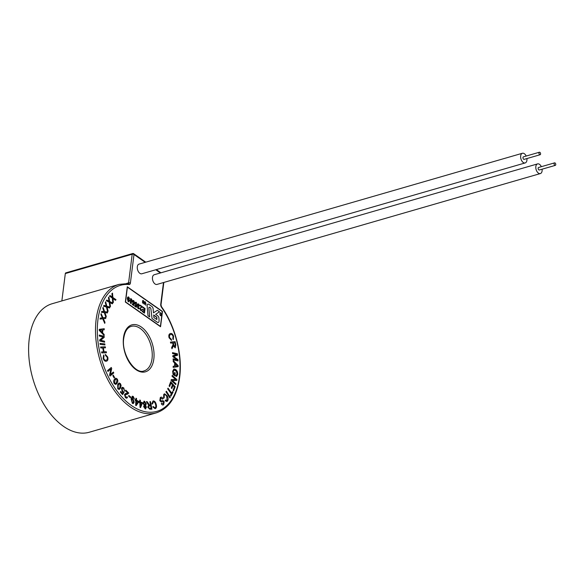 <?xml version="1.0" encoding="UTF-8"?>
<svg xmlns="http://www.w3.org/2000/svg" width="585" height="585" viewBox="0 0 585 585"><rect width="100%" height="100%" fill="white"/><g stroke="black" fill="none" stroke-linecap="round" stroke-linejoin="round"><path stroke-width="0.88" d="M156.817 319.52L156.634 317.063L153.679 314.979L153.913 317.582L156.824 319.52L156.948 317.684L153.679 314.986M157.343 310.291L153.482 312.851L153.124 308.858A2.325 1.367 73.9 0 0 151.932 306.496L148.839 304.332A2.325 1.367 73.9 0 0 147.939 304.127A2.325 1.367 73.9 0 0 147.925 304.127A2.325 1.367 73.9 0 0 147.12 306.021L147.998 315.717L149.68 316.894L148.897 308.156A1.163 0.687 -106.1 0 1 149.299 307.213A1.163 0.687 -106.1 0 1 149.738 307.315L150.294 307.703A1.163 0.687 -106.1 0 1 150.886 308.836L152.012 318.532L157.343 322.269A2.325 1.367 73.9 0 0 158.243 322.474A2.325 1.367 73.9 0 0 159.047 321.253A2.325 1.367 73.9 0 0 159.069 320.726L158.959 318.35A2.325 1.367 73.9 0 0 157.753 315.841L155.625 314.35L159.486 311.798L157.343 310.291L153.482 312.843M538.96 152.912A1.309 0.768 73.9 0 0 539.275 154.235A1.309 0.768 73.9 0 0 540.13 154.732A1.309 0.768 73.9 0 0 540.577 154.045A1.309 0.768 73.9 0 0 540.262 152.722A1.309 0.768 73.9 0 0 539.407 152.224A1.309 0.768 73.9 0 0 538.96 152.912M539.407 152.224L523.429 156.846A1.309 0.768 73.9 0 0 522.983 157.533A1.309 0.768 73.9 0 0 523.297 158.857A1.309 0.768 73.9 0 0 524.153 159.354L540.13 154.732M554.127 163.551A1.309 0.768 73.9 0 0 554.441 164.875A1.309 0.768 73.9 0 0 555.304 165.372A1.309 0.768 73.9 0 0 555.75 164.685A1.309 0.768 73.9 0 0 555.436 163.361A1.309 0.768 73.9 0 0 554.573 162.864A1.309 0.768 73.9 0 0 554.127 163.551M554.573 162.864L538.602 167.478A1.309 0.768 73.9 0 0 538.149 168.166A1.309 0.768 73.9 0 0 538.471 169.496A1.309 0.768 73.9 0 0 539.326 169.994L555.304 165.372M526.178 156.049A5.031 2.962 73.9 0 0 522.398 153.263A5.031 2.962 73.9 0 0 520.672 155.91A5.031 2.962 73.9 0 0 521.886 161.021A5.031 2.962 73.9 0 0 525.191 162.93A5.031 2.962 73.9 0 0 526.917 160.29A5.031 2.962 73.9 0 0 526.909 158.557M522.398 153.263L139.033 264.113A5.031 2.962 73.9 0 0 137.307 266.76A5.031 2.962 73.9 0 0 138.521 271.864A5.031 2.962 73.9 0 0 141.826 273.78L525.191 162.93M541.352 166.688A5.031 2.962 73.9 0 0 537.564 163.902A5.031 2.962 73.9 0 0 535.838 166.549A5.031 2.962 73.9 0 0 537.059 171.661A5.031 2.962 73.9 0 0 540.357 173.57A5.031 2.962 73.9 0 0 542.09 170.93A5.031 2.962 73.9 0 0 542.076 169.197M537.564 163.902L154.206 274.753A5.031 2.962 73.9 0 0 152.48 277.392A5.031 2.962 73.9 0 0 153.694 282.504A5.031 2.962 73.9 0 0 156.999 284.42L540.357 173.57M119.084 284.376L52.189 303.717A66.88 39.407 73.9 0 0 29.25 338.854A66.88 39.407 73.9 0 0 45.418 406.802A66.88 39.407 73.9 0 0 89.351 432.22L156.239 412.878A66.88 39.407 -106.1 0 1 112.305 387.46A66.88 39.407 -106.1 0 1 96.137 319.512A66.88 39.407 -106.1 0 1 119.084 284.376L128.269 283.52A1.287 1.016 95 0 1 129.153 284.515A65.593 38.647 73.9 0 0 97.936 319.783A65.593 38.647 73.9 0 0 131.435 405.529A65.593 38.647 73.9 0 0 179.383 376.894A65.593 38.647 73.9 0 0 161.423 307.147A2.574 1.514 73.9 0 1 160.721 304.412L163.486 282.54M128.152 301.663L128.766 301.809L128.152 301.663L127.34 298.716C127.428 297.304 127.91 296.756 128.802 297.078L129.548 298.877L128.32 297.502L128.715 297.589L127.793 298.803L128.598 298.73L127.786 298.803L128.612 298.73L129.343 300.844L128.159 301.655L127.354 298.708C127.413 297.304 127.896 296.763 128.788 297.085M128.144 296.924L128.802 297.078M130.601 303.381L131.201 303.535L130.601 303.381L129.855 300.339L131.186 298.76L131.866 299.71L131.947 301.794L130.609 303.374L129.863 300.339L131.194 298.76L130.609 298.599M133.504 304.705L133.819 303.652L133.204 303.549L132.437 301.407L132.817 300.514L133.709 300.536L134.572 302.525L133.248 300.953M134.572 302.525L133.651 301.056L132.868 301.663L133.395 303.103L134.411 303.432L133.768 305.538L132.232 304.456L132.305 303.871L133.512 304.712L133.826 303.644L133.204 303.549L132.437 301.407M132.444 301.399L132.832 300.507L133.709 300.536L132.817 300.514L133.724 300.529M135.881 304.851L136.905 305.18L136.276 307.286L134.726 306.211L134.799 305.626L136.012 306.46L136.312 305.399L135.698 305.297L134.93 303.154L135.318 302.262L136.217 302.284L137.065 304.273L136.137 302.811M136.312 305.399L135.698 305.297L134.93 303.154M134.945 303.154L135.325 302.255L136.217 302.284M138.55 306.906L137.789 307.125L138.206 308.127L139.245 308.156L138.14 308.661L138.747 308.821L138.14 308.661L137.365 306.862L137.921 306.262L137.453 304.712L138.703 304.032L139.559 306.028L138.623 304.551L137.87 305.012L138.66 306.408L137.782 307.132M138.148 308.661L137.365 306.862L137.921 306.262L137.453 304.712M138.016 303.856L138.711 304.032L137.46 304.712M141.336 310.613L140.641 310.408L139.8 308.449L141.687 306.818L140.093 305.706L140.166 305.121L142.294 306.606L140.217 308.734L140.714 309.889L141.841 309.853L141.343 310.613L140.627 310.408L139.786 308.449L141.68 306.818L140.093 305.706L140.173 305.121M140.7 309.889L141.424 309.502L140.714 309.889M144.458 313.092L142.17 311.491L142.235 310.964L144.071 312.244L144.239 310.847L142.535 309.648L142.601 309.121L144.32 310.313L144.51 308.741L142.594 307.396L142.66 306.869L145.043 308.529L144.466 313.092L142.17 311.491M160.422 326.379L162.286 311.578L127.413 287.125L125.541 301.926L160.429 326.386L162.301 311.578L127.413 287.118M160.86 315.381L160.48 315.271L161.255 314.606L160.773 313.012L159.829 313.041L160.787 312.668L161.54 314.81L160.414 315.593L159.734 314.218L160.48 315.271L161.241 314.613L160.758 313.019L159.837 313.033L160.787 312.668M159.742 314.218L161.021 315.739L160.414 315.593M145.731 305.253L145.292 302.196L144.166 304.163L144.371 302.525L145.299 301.823L145.943 303.615L145.731 305.253L145.277 302.204L144.656 302.745M144.773 301.663L145.314 301.816L144.371 302.525L144.451 304.361M144.034 302.043L143.288 300.763L142.762 300.939L143.822 303.103L143.011 303.396L142.367 302.028L143.054 303.052L143.486 302.635L142.469 300.756L143.31 300.427L144.034 302.043M143.815 303.11L143.011 303.396L143.815 303.11M143.04 303.059L143.522 302.935M143.054 303.052L143.493 302.628L142.484 300.748L143.31 300.427L142.469 300.756L143.325 300.427M158.243 322.474A2.325 1.367 73.9 0 0 158.25 322.474L158.243 322.474A2.325 1.367 73.9 0 1 157.35 322.262L157.343 322.269M115.442 300.28L112.956 298.489L113.366 302.394L112.766 302.971L112.335 298.101L109.49 296.105L110.082 295.535L112.305 297.143L111.94 293.611L112.488 293.092L112.876 297.502L116.02 299.695L115.406 300.288L112.912 298.504M112.261 297.151L111.94 293.611M112.313 303.82L109.797 302.467L110.499 306.386L109.973 307.081L109.168 302.182L106.294 300.69L106.814 299.995L109.066 301.216L108.437 297.663L108.912 297.026L109.644 301.472L112.817 303.11L112.276 303.827L109.753 302.482M109.029 301.224L108.437 297.663M109.57 307.988L107.055 307.198L108.108 311.074L107.677 311.915L106.426 307.045L103.56 306.182L103.991 305.348L106.236 306.072L105.285 302.547L105.673 301.787L106.806 306.204L109.973 307.14L109.534 308.002L107.011 307.205M106.199 306.087L105.285 302.547M107.391 312.924L104.912 312.631L106.265 316.419L105.922 317.37L104.291 312.595L101.476 312.31L101.812 311.366L104.028 311.644L102.799 308.185L103.114 307.33L104.583 311.651L107.698 311.959L107.347 312.938L104.869 312.646M103.991 311.651L102.799 308.185M105.739 318.474L103.348 318.701L104.978 322.328L104.73 323.366L102.748 318.788L100.035 319.088L100.24 318.072L102.419 317.867L100.934 314.555L101.154 313.604L102.945 317.765L105.943 317.414L105.739 318.474L103.304 318.715M102.375 317.882L100.934 314.555M104.13 335.461L99.231 330.401L99.282 329.355L104.225 328.711L104.21 329.801L102.719 329.94L102.668 332.96L104.145 334.445L104.13 335.461L99.267 330.386L99.282 329.355M104.21 329.801L102.719 329.947M104.591 342.203L99.728 340.989L99.64 339.973L103.143 336.997L99.318 336.039L99.238 335.088L104.145 336.295L104.232 337.311L100.73 340.287L104.554 341.245L104.591 342.203M104.927 344.931L100.137 344.397L99.998 343.395L104.825 343.921L104.927 344.931M106.426 352.726L101.783 352.923L101.585 351.921L103.53 351.834L102.748 347.914L100.803 348.002L100.605 347.007L105.285 346.803L105.483 347.797L103.296 347.899L104.079 351.812L106.265 351.717L106.426 352.726M103.487 351.834L102.711 347.929M107.209 357.267L105.461 355.417L105.329 354.386L107.72 357.033C108.269 359.38 107.845 360.762 106.433 361.194L106.39 361.201C105.007 361.537 103.925 360.579 103.143 358.334L103.611 355.022L104.028 355.951L103.684 358.203C104.284 359.855 105.103 360.514 106.134 360.177C107.209 359.958 107.581 358.978 107.245 357.26L107.209 357.267C107.545 358.993 107.172 359.965 106.097 360.192M110.06 376.023L109.629 375.087L110.872 369.025L107.954 371.46L107.545 370.583L111.267 367.482L111.698 368.418L110.455 374.488L113.373 372.053L113.782 372.923L110.024 376.038L109.585 375.102L110.828 369.062M107.954 371.46L107.508 370.597L111.267 367.482M110.455 374.459L113.373 372.053M114.17 378.049L112.832 375.592L113.249 375.124L114.623 377.574L114.17 378.049M115.757 384.462L114.251 383.541C113.49 381.749 113.585 380.33 114.55 379.299L115.793 378.173L117.344 379.08L117.907 380.937L117.051 383.321L115.801 384.447L114.214 383.555C113.446 381.756 113.548 380.345 114.506 379.307L115.771 378.181M119.157 389.5L117.753 388.784L117.731 384.382L119.077 382.934L120.444 383.665L121.117 385.471L120.473 388.06L119.179 389.493L117.797 388.769L117.775 384.374L119.077 382.934M124.598 391.087L123.537 388.484L122.696 388.126L122.141 388.806L122.623 391.153L124.108 392.162L122.587 394.604L120.386 392.133L120.664 391.46L122.433 393.442L123.223 392.184L122.214 391.614L121.497 388.228L122.331 387.292L123.779 387.899L124.598 391.087M122.411 393.42L123.179 392.199M127.779 393.083L125.512 390.853L125.753 390.122L128.81 393.127L125.102 395.153L125.68 397.069L126.448 397.383L126.93 396.732L127.486 397.383L126.777 398.231L125.453 397.69L124.488 394.575L125.512 393.551L127.435 393.252M127.808 394.085L125.921 394.392M130.455 397.734L128.663 396.264L128.81 395.46L130.645 396.915L130.455 397.734M134.426 399.021L133.161 397.105L131.771 398.838L133.007 398.875L134.199 402.063L133.336 403.577L132.429 403.372L131.12 398.963L132.305 396.206L133.248 396.425L134.426 399.021L132.59 396.981M131.757 398.97L132.166 398.714L131.757 399.014M133.336 403.577L132.393 403.379L131.084 398.97L132.283 396.206M136.203 405.61L135.676 405.368L135.83 400.74L135.172 400.396L135.194 399.599L135.895 399.921L135.954 398.209L136.554 398.517L136.495 400.228L138.623 401.317L138.594 402.122L136.203 405.61L135.713 405.361L135.874 400.725L135.208 400.389L135.237 399.584M135.859 399.906L135.954 398.209M140.568 407.584L140.042 407.431L139.83 402.648L139.171 402.429L139.135 401.595L139.83 401.807L139.749 400.038L140.349 400.242L140.429 402.012L142.55 402.729L140.568 407.584L140.078 407.416L139.866 402.634L139.208 402.414L139.171 401.581M139.786 401.793L139.749 400.038M145.592 405.529L146.447 407.211L145.27 408.878L143.661 406.655L144.21 405.288L143.091 403.189L144.436 401.215L146.272 403.818L145.577 405.537M145.709 408.886L143.618 406.67L144.166 405.295L143.047 403.204L144.393 401.23M143.888 401.23L144.436 401.215M151.91 409.2L149.797 409.215L147.749 407.16L148.685 405.105L146.352 401.676L147.171 401.661L149.446 404.974L150.52 405.01L149.899 401.654L150.52 401.654L151.91 409.2L149.833 409.207L147.786 407.153L148.729 405.091L146.396 401.661M150.477 405.01L149.899 401.654M153.314 401.8L153.314 401.8C154.381 401.829 155.135 402.743 155.573 404.542C156.071 406.312 155.844 407.416 154.886 407.84M152.561 403.994L151.91 403.877L153.073 400.959C154.513 400.835 155.559 401.975 156.217 404.389C156.809 406.721 156.451 408.154 155.142 408.681L152.802 406.911L153.321 406.546L154.93 407.833C155.881 407.401 156.107 406.304 155.61 404.535C155.179 402.729 154.425 401.815 153.35 401.793L152.561 403.994L151.866 403.891L153.036 400.966M155.105 408.688L152.765 406.926L153.321 406.546M163.252 403.869L163.705 402.136L163.281 401.632L161.263 401.917L159.859 400.703L160.341 397.537C161.248 396.762 162.14 397.135 163.01 398.656L162.564 399.094L160.729 398.348L160.312 400.257L161.197 400.9L162.952 400.593L164.158 401.705L163.676 404.659C162.871 405.317 162.089 404.988 161.321 403.665L161.774 403.226L163.295 403.855L163.661 402.151L163.244 401.639L161.226 401.932L159.822 400.718L160.297 397.544L160.948 397.2M162.564 399.094L160.692 398.356M163.135 404.937L163.676 404.659M163.639 404.666C162.835 405.332 162.045 405.003 161.284 403.679L161.774 403.226M163.646 398.158L163.785 394.37L164.575 393.793L167.23 395.899C168.334 397.946 168.436 399.657 167.537 401.047L166.871 401.522L165.182 400.725L165.496 400.016L167.135 400.308L166.791 396.44C165.95 394.853 165.102 394.392 164.231 395.058L164.202 397.851L163.603 398.173L163.749 394.385L164.553 393.8M166.871 401.522L165.145 400.74L165.496 400.016M167.091 400.316L166.696 400.623L167.091 400.316L166.747 396.454C165.913 394.86 165.058 394.4 164.195 395.072M165.95 391.804L166.381 391.204L170.286 397.325L169.891 397.917L165.95 391.804L166.381 391.204M172.553 391.533L173.043 392.206L170.93 396.155L170.447 395.482L171.31 393.837L167.676 388.835L168.019 388.177L171.69 393.171L172.553 391.533L171.676 393.142M173.65 390.875L173.123 390.283L174.359 386.919L172.992 385.376L171.844 388.528L171.317 387.935L172.473 384.784L170.952 383.073L169.679 386.568L169.109 385.983L170.703 381.727L175.156 386.765L173.613 390.89L173.087 390.297L174.315 386.934L172.977 385.42M171.844 388.528L171.281 387.943L172.429 384.798L170.937 383.109M175.69 379.526L172.019 376.221L172.246 375.409L176.933 379.628L176.699 380.491L172.304 380.499M176.736 380.484L172.29 380.491L175.975 383.797L175.749 384.616L171.054 380.396L171.295 379.526L175.741 379.526L172.019 376.221M174.41 374.466L174.63 372.499L175.237 372.864L174.886 375.767L173.094 374.575L172.648 371.248L173.913 369.011M174.922 375.753L173.131 374.561L172.685 371.234L173.935 369.003L175.537 369.398C177.101 370.532 177.811 372.228 177.679 374.488L176.714 376.36L175.909 376.338L175.836 375.416L177.094 374.144L176.377 371.27L174.133 369.991L173.27 371.57L173.555 373.895L174.447 374.488L174.666 372.484M174.652 366.108L174.681 363.073L173.197 361.589L173.248 360.557L178.147 365.625L178.14 366.656L173.175 367.365L173.189 366.268L174.688 366.108L174.725 363.066L173.233 361.581L173.248 360.557M178.14 366.656L173.138 367.373L173.189 366.268M172.575 353.603L172.524 352.631L177.401 353.757L177.54 355.256L173.555 356.433L177.928 359.599L178.052 360.938L173.138 359.819L173.087 358.846L177.167 359.797L172.853 356.674L172.772 355.775L176.721 354.561L172.575 353.603L172.524 352.631M174.25 356.236L173.518 356.44M177.087 359.775L172.853 356.674M171.961 348.777L171.639 347.534L173.072 344.638L172.714 342.92L170.666 343.117L170.44 342.115L175.098 341.647L175.836 345.004L175.178 347.826L173.445 345.823L171.961 348.777L171.676 347.519L173.109 344.631L172.75 342.905L170.703 343.11L170.484 342.108M175.324 347.797L173.409 345.83M171.537 340.382L169.145 337.83C168.546 335.49 168.933 334.064 170.323 333.552C171.683 333.136 172.78 334.042 173.599 336.265L173.255 339.629L172.824 338.708L173.109 336.419C172.473 334.781 171.654 334.167 170.637 334.561C169.577 334.847 169.233 335.848 169.606 337.574L171.376 339.351L171.537 340.382L169.102 337.837C168.502 335.498 168.897 334.079 170.279 333.56L170.279 333.56M173.255 339.629L172.787 338.722L173.065 336.426C172.436 334.795 171.61 334.174 170.601 334.569M127.281 286.774L125.351 302.043L160.553 326.73L162.491 311.461L127.281 286.774L125.344 302.043L160.553 326.73M126.623 283.425L128.583 282.862L132.203 254.226L65.315 273.568L61.856 300.924M65.315 273.568A1.287 0.76 -106.1 0 1 65.754 272.888L132.641 253.546A1.287 0.76 73.9 0 0 132.203 254.226A1.287 0.614 -172.8 0 1 134.002 254.497L130.382 283.133A1.287 0.614 -172.8 0 0 128.583 282.862A1.287 0.76 73.9 0 1 128.195 283.52M111.984 293.604L112.488 293.092M112.81 302.957L112.371 298.087L109.49 296.105M109.527 296.09L110.082 295.535M108.474 297.648L108.912 297.026M110.017 307.074L109.205 302.167L106.294 300.69M106.338 300.675L106.814 299.995M105.322 302.533L105.673 301.787M107.72 311.9L106.47 307.03L103.56 306.182M103.603 306.167L103.991 305.348M102.843 308.178L103.114 307.33M105.965 317.362L104.335 312.58L101.476 312.31M101.519 312.295L101.812 311.366M100.971 314.54L101.154 313.604M104.773 323.359L102.792 318.774L100.035 319.088M100.079 319.081L100.276 318.057M102.148 332.434L102.185 329.991L99.794 330.137L102.148 332.434M102.104 332.397L102.141 329.998L99.75 330.145M104.635 342.196L99.764 340.975L99.684 339.958L103.179 336.982L99.318 336.039M99.355 336.024L99.274 335.073M104.964 344.923L100.137 344.397M100.174 344.389L100.035 343.388M105.483 347.797L103.296 347.892M102.748 347.914L100.803 348.002M100.839 347.995L100.642 346.993M106.463 352.718L101.783 352.923M101.819 352.909L101.622 351.907M107.245 357.26L105.461 355.417M106.433 361.194C105.044 361.523 103.962 360.572 103.187 358.327L103.143 358.334M103.187 358.327L103.611 355.022M105.505 355.402L105.366 354.378M114.207 378.042L112.832 375.592M112.876 375.585L113.285 375.117M115.303 383.628L116.569 382.546L117.044 379.526L116.108 379.022L115.033 380.074L114.565 383.109L115.464 383.599M115.26 383.643L116.532 382.561L117 379.533L116.093 379.029M118.813 388.674L119.947 387.35L120.181 384.169L119.34 383.782L118.294 385.084L118.068 388.272L118.85 388.667M118.77 388.689L119.91 387.358L120.144 384.184L119.318 383.789M123.223 392.184L122.258 391.599L121.497 388.228M121.541 388.221L122.367 387.285M122.631 394.597L120.386 392.133M120.43 392.125L120.664 391.46M124.634 391.08L123.537 388.484M123.574 388.469L122.718 388.118M127.457 393.244L127.823 393.069L125.512 390.853M126.733 398.246L125.497 397.676L124.488 394.575M124.525 394.568L125.556 393.537M126.448 397.383L126.93 396.732M125.556 390.846L125.753 390.122M130.499 397.72L128.663 396.264M128.7 396.25L128.854 395.445M133.124 397.12L132.612 396.981M132.429 402.626L133.592 401.632L132.78 399.518L131.669 400.44L132.429 402.626L132.963 402.736M132.393 402.641L133.548 401.639L132.78 399.518L132.239 399.394M132.737 399.533L132.217 399.394M138.001 401.815L136.473 401.032L136.363 404.257L138.001 401.815L136.473 401.069M136.363 404.206L137.965 401.829M141.994 403.358L140.466 402.838L140.612 406.166L141.994 403.358L140.466 402.868M140.612 406.1L141.95 403.365M145.745 408.871L145.234 408.893M145.146 408.133L145.804 407.138L144.883 405.778L144.268 406.78L145.182 408.125L145.848 407.123L144.671 405.771M144.817 405.032L145.621 403.709L144.466 401.983L143.698 403.292L144.861 405.017L145.658 403.694L144.195 401.983M151.091 408.367L150.637 405.88L149.307 405.888L148.429 407.145L149.658 408.374L151.135 408.367L150.674 405.873L148.904 405.924M149.307 405.888L148.89 405.931M160.926 397.208L160.297 397.544M161.116 398.144L160.729 398.348M164.721 394.729L164.231 395.058M169.891 397.917L165.986 391.796M170.974 396.14L170.484 395.467L171.346 393.829L167.676 388.835M167.712 388.82L168.056 388.162M169.679 386.568L169.109 385.983M169.153 385.968L170.703 381.727M172.056 376.214L172.246 375.409M175.785 384.601L171.054 380.396M171.098 380.389L171.295 379.526M176.677 376.374L175.946 376.33L175.88 375.409L177.138 374.129L176.414 371.263L175.434 370.363M175.478 370.356L174.154 369.983M176.458 375.424L175.836 375.416M175.251 363.585L175.222 366.049L177.628 365.881L175.251 363.585M176.685 365.055L175.251 363.636M177.584 365.888L176.648 365.062M172.889 356.66L172.809 355.768L176.721 354.561M176.765 354.547L172.612 353.589M178.052 360.938L173.138 359.819M173.175 359.812L173.087 358.846M174.944 346.795L175.339 345.099L174.805 342.7L173.284 342.854L173.76 345.004L175.039 346.781M174.805 342.7L173.284 342.861M174.908 346.803L175.295 345.106L174.769 342.715M160.773 313.012L160.114 313.326M144.663 302.737L145.277 302.204M143.822 303.103L143.025 303.396L142.374 302.028M143.296 300.763L142.769 300.931L143.296 300.763L143.749 301.845M147.939 304.127L147.925 304.127A2.325 1.367 73.9 0 0 147.135 306.021L148.012 315.717L149.68 316.894M149.299 307.213A1.163 0.687 -106.1 0 1 149.753 307.315L150.301 307.703A1.163 0.687 -106.1 0 1 150.893 308.836L152.027 318.532L157.35 322.262M144.32 310.313L144.517 308.734L142.594 307.396L142.667 306.869M144.071 312.244L144.254 310.84L142.535 309.648M142.543 309.648L142.608 309.121M142.177 311.483L142.243 310.957M139.559 306.028L138.623 304.551M137.373 306.854L137.928 306.262L137.373 306.854M138.835 307.805L138.206 308.127L138.835 307.805M137.789 307.125L138.477 306.862M138.63 304.551L137.877 305.004L138.63 304.551M137.065 304.273L136.151 302.803L135.362 303.41L135.888 304.851L136.495 304.829L135.888 304.851M136.327 305.399L135.705 305.297L136.327 305.399L136.012 306.46M134.813 305.619L134.726 306.211L136.276 307.286M133.826 303.644L133.212 303.542L133.826 303.644M133.782 305.531L132.232 304.456L132.312 303.871M133.395 303.103L134.002 303.081L133.395 303.103M133.651 301.056L133.256 300.946M131.157 302.84L130.674 302.854L131.157 302.84L131.515 301.509L131.128 299.286L130.279 300.631L130.682 302.854L131.157 302.84L131.53 301.509L131.12 299.286M127.793 298.803L128.612 298.73M129.548 298.877L128.7 297.597M128.407 299.169L127.669 299.688L128.415 299.169L128.927 300.522L128.152 301.092L128.934 300.522L128.415 299.169L127.684 299.688L128.539 301.187M153.826 358.978A24.438 14.398 -106.1 0 1 135.969 369.647A24.438 14.398 -106.1 0 1 123.486 337.699A24.438 14.398 -106.1 0 1 141.351 327.037A24.438 14.398 -106.1 0 1 153.826 358.978M144.093 370.868A23.151 13.638 73.9 0 0 152.034 358.707A23.151 13.638 73.9 0 0 146.433 335.19A23.151 13.638 73.9 0 0 131.23 326.386C127.347 327.512 124.861 331.439 123.764 338.152C120.956 354.086 135.42 374.992 144.093 370.868M160.349 272.976L155.756 269.751M145.182 262.336L134.002 254.497A1.287 0.841 -55 0 0 133.738 253.729A1.287 1.287 0 0 0 132.641 253.546A1.287 0.76 73.9 0 1 133.139 253.663M129.153 284.515A2.574 1.514 73.9 0 0 130.382 283.133M163.829 282.438L160.999 304.858A1.287 0.614 -172.8 0 0 160.721 304.412M160.999 304.858L161.482 306.694A1.287 0.526 144.8 0 1 161.423 307.147M156.239 412.878C169.087 408.52 176.897 396.674 179.661 377.347C182.71 354.817 175.251 325.845 161.482 306.694M160.941 272.8L156.349 269.583M145.767 262.168L133.738 253.729"/></g></svg>
